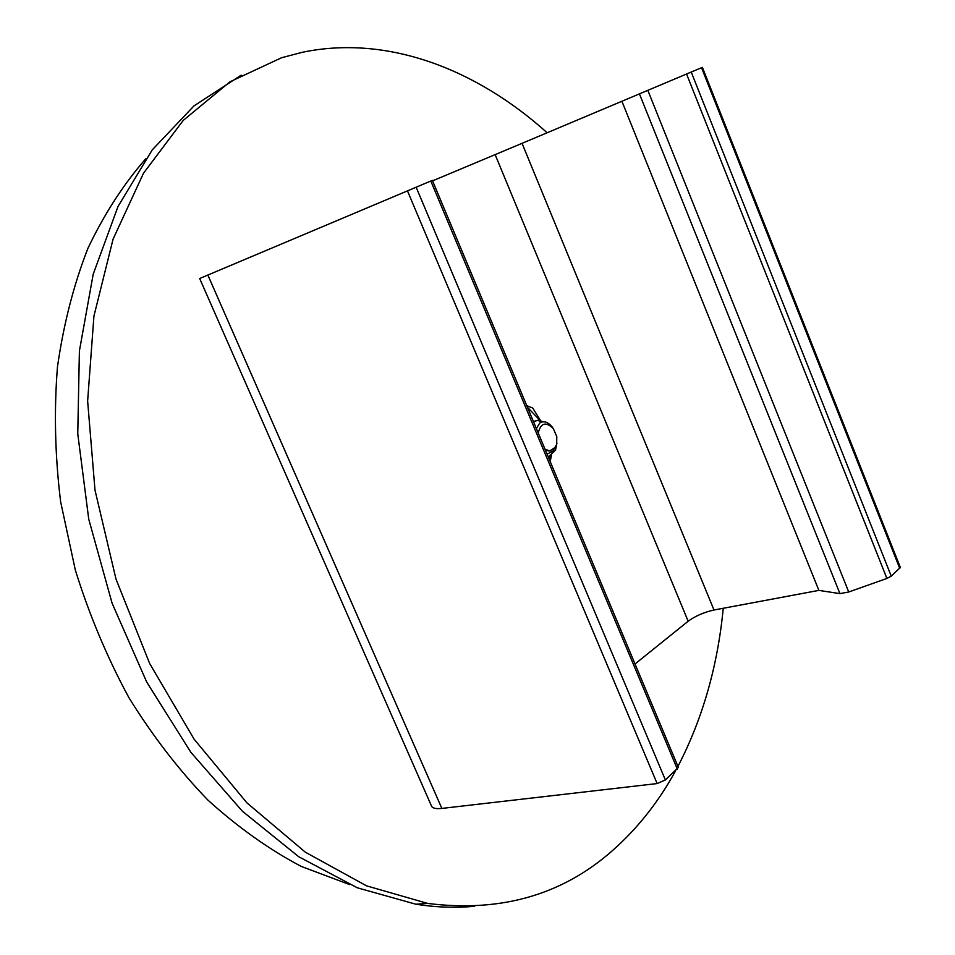 <?xml version="1.0" encoding="UTF-8"?>
<svg xmlns="http://www.w3.org/2000/svg" width="955" height="955" viewBox="0 0 955 955"><rect width="100%" height="100%" fill="white"/><g stroke="black" fill="none" stroke-linecap="round" stroke-linejoin="round"><path stroke-width="1.43" d="M430.812 181.032L432.364 180.388L678.36 767.39L665.372 779.949L657.136 783.566L441.855 808.419C435.683 809.076 432.197 808.193 431.374 805.769L199.667 278.502L430.812 181.032L677.358 769.145M899.765 568.452L701.531 67.71L702.391 67.363L900.35 567.473L891.242 576.14L886.909 578.444L848.732 591.993L839.934 593.616L818.877 590.393L713.994 610.006C703.966 612.25 695.359 615.999 688.149 621.227L635.027 663.988M701.531 67.71L522.051 143.334L713.994 610.006M432.555 180.853L522.051 143.334M621.896 101.242L818.877 590.393M639.408 93.829L839.934 593.616M647.812 90.295L848.732 591.993M547.143 132.757C476.235 68.987 387.276 34.583 302.377 52.274L281.522 57.754L230.024 81.784L183.253 120.378L143.513 173.213L113.072 239.156L93.924 316.117L87.633 401.04L94.999 490.13L115.985 579.052L149.625 663.427L194.092 739.158L246.951 802.892L305.397 852.23L366.541 885.846L427.661 903.418C502.975 912.968 566.279 893.82 617.575 845.987C640.507 824.714 659.869 799.61 675.639 770.685M677.943 766.411C702.57 718.876 717.671 666.172 723.245 608.275M349.53 884.545L301.219 866.412C269.035 849.413 237.938 827.305 207.915 800.087C178.955 770.1 152.633 735.983 128.937 697.711C107.163 657.506 89.293 614.96 75.338 570.087L60.619 501.697C54.996 455.654 53.946 410.71 57.467 366.875C63.543 324.318 73.678 284.841 87.872 248.443C104.131 214.254 123.398 184.387 145.697 158.852M474.599 906.271C455.595 908.062 436.029 907.393 415.914 904.23L357.349 887.816L298.712 856.731L242.379 811.213L190.869 752.325L146.7 682.049L112.081 603.178L88.743 519.162L77.761 433.821L79.396 350.998L93.196 274.216L118.026 206.447L152.251 149.875L193.972 105.91L241.149 75.182M533.523 421.788L538.178 420.14L543.288 421.788M547.108 454.186L552.79 451.19L556.658 444.433L556.789 436.566L553.291 428.544C545.806 421.37 540.781 422.862 538.238 433.021M545.568 450.509L551.095 450.76M536.364 428.568L539.73 423.065C543.705 420.522 547.848 421.847 552.157 427.016L553.291 428.544M556.956 443.001L555.524 450.068L548.349 457.159M542.321 421.907L537.39 420.379L533.415 421.525M545.03 449.244L549.793 450.903L555.607 447.095M545.389 450.103L549.507 450.903M540.47 420.487L532.747 408.06L526.754 405.636M541.366 422.17L540.817 421.119M550.187 461.528L551.369 455.666M539.969 420.355L527.458 407.296M549.674 460.322L549.961 456.526M495.144 154.638L688.149 621.227M886.909 578.444L686.561 73.989M891.242 576.14L691.229 72.031M441.855 808.419L207.844 275.028M657.136 783.566L407.451 190.821M665.372 779.949L416.129 187.18M427.661 903.418L415.914 904.23M538.178 420.14L537.39 420.379M556.096 446.092L555.524 450.08M549.793 450.903L549.018 451.118"/></g></svg>
